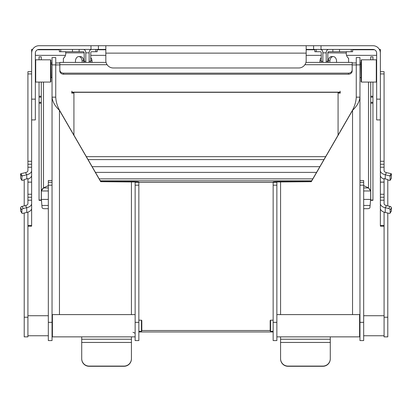 <?xml version="1.0" encoding="UTF-8"?>
<svg xmlns="http://www.w3.org/2000/svg" width="412" height="412" viewBox="0 0 412 412"><rect width="100%" height="100%" fill="white"/><g stroke="black" fill="none" stroke-linecap="round" stroke-linejoin="round"><path stroke-width="0.62" d="M340.302 92.947L338.077 92.937L338.077 135.177M71.92 92.937L71.92 92.159L340.08 92.159L340.08 92.937M71.92 92.159L71.92 91.134L71.698 93.076L73.923 93.076L71.698 92.947M340.08 92.159L340.08 91.134L340.302 93.076L338.077 93.076M73.923 93.076L73.923 135.177M372.948 200.052L370.723 200.052L370.723 200.33L372.948 200.33L372.948 103.221L370.723 103.221L370.723 96.269L372.948 96.269L372.948 103.221M370.723 59.812L370.723 56.841L372.948 56.841L372.948 59.812M372.948 82.07L372.948 96.269M370.723 200.052L370.723 103.221M370.723 82.07L370.723 96.269M39.052 200.052L39.052 200.33L41.277 200.33L41.277 200.052L39.052 200.052L39.052 96.269L41.277 96.269L41.277 200.052M39.052 82.07L39.052 96.269M39.052 59.812L39.052 56.841L41.277 56.841L41.277 59.812M41.277 82.07L41.277 96.269M48.328 185.627L43.554 187.939L48.328 187.939M368.446 187.893L363.672 185.627M50.923 62.969L52.036 62.969M55.744 62.969L59.828 62.969M352.172 62.969L356.256 62.969M359.964 62.969L361.077 62.969M363.672 185.58L368.498 187.939L368.498 82.07M352.172 64.916L356.256 64.916M55.744 64.916L59.828 64.916M43.502 82.07L43.502 187.939L48.328 185.58M48.328 208.693L44.321 208.693A2.225 1.082 -0 0 1 42.091 207.617L41.349 199.403L41.349 190.967L43.554 187.893M363.672 187.939L368.498 187.939L370.651 190.967L370.651 199.403L369.909 207.617A2.225 1.082 -0 0 1 367.679 208.693L363.672 208.693M41.591 201.561L41.349 199.403L48.328 199.403M363.672 199.403L370.651 199.403L370.409 201.561M348.464 73.14L348.464 74.217A3.708 3.244 -0 0 0 352.172 70.972L352.172 69.896A3.708 3.244 180 0 1 348.464 73.14L63.536 73.14A3.708 3.244 180 0 1 59.828 69.896L59.828 70.972A3.708 3.244 -0 0 0 63.536 74.217L63.536 73.14M348.464 74.217L63.536 74.217M352.172 69.896L352.172 62.408L305.936 62.408M106.064 62.408L59.828 62.408L59.828 69.896M42.045 189.886L42.312 189.015M43.502 187.939L42.235 189.123L41.416 190.869M41.349 191.194L41.277 192.049M368.498 187.939L370.579 190.864M370.651 191.199L370.723 192.049M369.955 189.886L369.688 189.015M138.849 331.969L273.151 331.969M311.693 180.806L100.307 180.806M273.151 182.289L138.849 182.289M276.859 182.336L273.151 182.336L273.151 340.575L276.859 340.575L276.859 181.975L311.297 181.692L352.543 110.344C357.049 106.054 359.522 101.656 359.964 97.155L359.964 57.582L356.256 57.582L356.256 97.155C356.035 101.543 354.794 105.874 352.543 110.153L311.297 181.501L280.572 181.589A7.421 0.386 0 0 0 273.151 181.975L273.151 182.336L138.849 182.325L138.849 340.575L135.141 340.575L135.141 181.975L100.703 181.692L59.457 110.344C54.951 106.054 52.479 101.656 52.036 97.155L52.036 182.336L48.328 182.336L48.328 340.575L52.036 340.575L52.036 182.336M141.816 330.522L270.184 330.522M52.036 64.875L52.036 57.582L55.744 57.582L55.744 64.875L52.036 64.875L52.036 97.155L55.744 97.155C55.965 101.543 57.206 105.874 59.457 110.153L100.703 181.501L131.428 181.589A7.421 0.386 180 0 1 138.849 181.975L138.849 182.336L135.141 182.336M359.964 180.538L359.964 340.575L363.672 340.575L363.672 180.533L359.964 180.538L363.672 180.533M356.256 97.155L359.964 97.155L359.964 181.393M322.864 366.289L322.864 366.093A7.421 7.411 -0 0 0 330.285 358.682L330.285 358.878A7.421 7.411 180 0 1 322.864 366.289L287.993 366.289A7.421 7.411 180 0 1 280.572 358.878L280.572 339.231L330.285 339.231L330.285 336.867M330.285 358.682L330.285 339.231M280.572 358.682A7.421 7.411 -0 0 0 287.993 366.093L287.993 366.289M322.864 366.093L287.993 366.093M280.572 336.867L280.572 339.231M352.543 110.153L352.543 314.608M89.136 366.289L89.136 366.093A7.421 7.411 180 0 1 81.715 358.682L81.715 358.878A7.421 7.411 0 0 0 89.136 366.289L124.007 366.289A7.421 7.411 0 0 0 131.428 358.878L131.428 358.682A7.421 7.411 180 0 1 124.007 366.093L124.007 366.289M81.715 358.682L81.715 336.867M89.136 366.093L124.007 366.093M131.428 358.682L131.428 336.867M55.744 64.875L55.744 97.155M59.457 110.153L59.457 314.608M132.999 332.263L135.141 333.277M384.082 212.149L384.082 336.867L387.79 336.867L387.79 213.035M387.79 205.918L387.79 179.539L385.251 178.942L385.251 174.75A7.421 4.455 180 0 1 380.369 170.563L380.369 175.249A7.421 4.455 0 0 0 384.082 179.112M384.082 182.145L380.369 182.145L380.369 194.253L384.082 194.253L384.082 178.587L385.251 178.942M387.79 179.993L390.107 180.379L390.133 176.027L385.251 174.75L386.523 172.659A3.708 2.23 180 0 1 384.082 170.563L384.082 71.683L380.369 71.683M384.082 194.253L384.082 203.543A3.708 2.23 180 0 0 386.523 205.639L390.004 206.402A1.483 1.112 31.2 0 1 391.4 207.89L390.133 209.986A1.483 1.112 -148.8 0 0 388.737 208.493L385.251 207.73A7.421 4.455 180 0 1 380.369 203.543L380.369 225.57L384.082 225.57M384.082 226.162L380.369 226.162L380.369 225.57M380.369 208.292L380.369 208.292A7.421 4.455 0 0 0 385.251 212.479L389.433 213.395A0.742 0.556 -148.8 0 0 390.133 212.953L390.133 209.986M380.369 194.253L380.369 203.543M380.369 173.179L380.369 182.094L384.082 182.094M380.369 170.563L380.369 161.272L384.082 161.272M379.375 49.425L380.369 49.425L380.369 99.138L376.661 99.138L376.661 119.913L380.369 119.913L380.369 161.272M390.133 180.296L391.318 178.339M389.886 175.764L391.158 173.668L386.523 172.659M391.158 173.668L391.4 173.931L390.133 176.027M391.4 178.205L391.4 173.931M390.133 212.953L391.4 210.856A0.742 0.556 31.2 0 1 391.338 211.088L390.066 213.184M391.4 210.856L391.4 207.89M376.661 119.913L380.369 119.913L380.369 99.138M326.283 62.408A5.279 3.734 -90 0 1 326.201 61.295L326.201 52.854L322.869 52.854L322.869 61.295A5.279 3.734 90 0 0 322.951 62.408M327.911 62.408A5.279 3.734 -90 0 1 327.823 61.295L327.823 52.854A1.133 0.798 90 0 1 328.627 51.721L339.524 51.721L339.524 49.425M352.631 49.425L352.631 51.721L339.524 51.721M327.823 52.854L346.214 53.004A5.84 4.13 90 0 0 348.614 58.308L348.614 62.408M346.214 52.854A1.133 0.798 90 0 1 347.017 51.721M328.627 49.425A3.43 2.426 -90 0 0 326.201 52.854M316.205 49.425L316.205 51.721L320.443 51.721A1.133 0.798 90 0 1 321.242 52.854L321.242 61.295A5.279 3.734 90 0 0 321.324 62.408M316.205 51.721L314.825 51.721L314.825 49.425M322.869 52.854A3.43 2.426 -90 0 0 320.443 49.425M89.049 62.408A5.279 3.734 -90 0 0 89.131 61.295L89.131 52.854L85.799 52.854L85.799 61.295A5.279 3.734 90 0 1 85.717 62.408M90.676 62.408A5.279 3.734 -90 0 0 90.758 61.295L90.758 52.854A1.133 0.798 -90 0 1 91.557 51.721L97.175 51.721L97.175 49.425M91.557 49.425A3.43 2.426 90 0 0 89.131 52.854M63.386 62.408L63.386 58.308A5.84 4.13 -90 0 0 65.786 53.004L65.786 52.854A1.133 0.798 90 0 0 64.983 51.721M79.14 49.425L79.14 51.721L83.373 51.721A1.133 0.798 -90 0 1 84.177 52.854L84.177 61.295A5.279 3.734 90 0 1 84.089 62.408M79.14 51.721L59.369 51.721L59.369 49.425M85.799 52.854A3.43 2.426 90 0 0 83.373 49.425M48.328 180.533L52.036 180.533L48.328 180.533L48.328 182.336M24.21 205.918L24.21 179.539L27.918 178.587L27.918 203.543A3.708 2.23 0 0 1 25.477 205.639L21.996 206.402A1.483 1.112 148.8 0 0 20.6 207.89L21.867 209.986A1.483 1.112 -31.2 0 1 23.263 208.493L26.749 207.73A7.421 4.455 0 0 0 31.631 203.543L31.631 225.57L27.918 225.57M24.21 213.035L24.21 336.867L27.918 336.867L27.918 212.149M24.21 179.993L21.893 180.379L21.867 176.027L26.749 174.75A7.421 4.455 0 0 0 31.631 170.563L31.631 175.249A7.421 4.455 180 0 1 27.918 179.112M90.99 49.425L98.411 49.425L98.411 45.711L90.99 45.711L90.99 49.425L39.052 49.425A3.708 3.708 0 0 0 35.339 53.133L35.339 99.138L31.631 99.138L31.631 161.272L27.918 161.272L27.918 164.244L31.631 164.244L31.631 161.272M31.631 170.563L31.631 164.244M31.631 175.249L31.631 182.145L27.918 182.094M27.918 182.145L31.631 182.145L31.631 203.543M27.918 226.162L31.631 226.162L31.631 225.57M22.114 175.764L20.842 173.668L25.477 172.659A3.708 2.23 0 0 0 27.918 170.563L27.918 164.244M31.631 71.683L27.918 71.683L27.918 161.272M21.867 180.296L20.682 178.339M20.6 178.205L20.6 173.931L21.867 176.027M20.842 173.668L20.6 173.931M31.631 208.292L31.631 208.292A7.421 4.455 180 0 1 26.749 212.479L22.567 213.395A0.742 0.556 -31.2 0 1 21.867 212.953L21.867 209.986M21.867 212.953L20.6 210.856A0.742 0.556 148.8 0 0 20.662 211.088L21.934 213.184M20.6 210.856L20.6 207.89M31.631 99.138L31.631 53.133A7.421 7.421 0 0 1 39.052 45.711L90.99 45.711M32.625 49.425L31.631 49.425L31.631 53.133M376.661 99.138L376.661 53.133A3.708 3.708 0 0 0 372.948 49.425L321.01 49.425L321.01 45.711L313.589 45.711L313.589 49.425L321.01 49.425M35.339 119.913L31.631 119.913L35.339 119.913L35.339 99.138M105.832 49.425L98.411 49.425L98.411 45.711L313.589 45.711L313.589 49.425L306.168 49.425M380.369 53.133A7.421 7.421 0 0 0 372.948 45.711L321.01 45.711M105.832 53.133L105.832 45.711L306.168 45.711L306.168 60.554A7.421 7.421 0 0 1 298.752 67.975L113.249 67.975A7.421 7.421 0 0 1 105.832 60.554L105.832 53.133L306.168 53.133M35.916 46.407L35.391 46.674M37.482 49.77L59.369 49.77M35.391 52.509L35.391 55.347L65.436 55.347M90.758 55.347L105.832 55.347M306.168 55.347L321.242 55.347M346.564 55.347L376.609 55.347L376.609 52.509M372.948 49.425L372.948 49.77L374.518 49.77M376.084 46.407L376.609 46.674M39.052 49.425L39.052 49.77M52.036 77.621L51.145 77.621L50.923 64.04M50.923 81.7L50.923 60.183L50.552 59.812L50.552 82.07L50.923 81.7M50.552 59.812L35.71 59.812L35.339 60.183M35.339 81.7L35.71 82.07L35.71 59.812M361.077 60.183L361.077 81.7L361.448 82.07L361.448 59.812L361.077 60.183M376.661 60.183L376.29 59.812L376.29 82.07L361.448 82.07M135.141 314.608L52.406 314.608L52.406 336.867L135.141 336.867M141.445 331.299L141.816 330.929L141.816 320.541L141.445 320.17L141.445 331.299L138.849 331.299M92.154 62.408L91.994 60.682A4.712 3.332 -90 0 0 90.758 57.598M82.24 62.408L82.081 60.682L83.708 60.682L83.868 62.408M75.52 62.408L75.473 61.908A4.712 3.332 90 0 1 78.78 56.583A4.712 3.332 90 0 1 82.081 60.682M83.708 60.682A4.712 3.332 -90 0 0 80.402 56.583L78.78 56.583M336.48 62.408L336.527 61.908A4.712 3.332 -90 0 0 333.22 56.583L331.598 56.583A4.712 3.332 90 0 0 328.292 60.682L328.132 62.408M329.76 62.408L329.919 60.682A4.712 3.332 -90 0 1 333.22 56.583M319.846 62.408L320.006 60.682L321.242 60.682M321.242 57.598A4.712 3.332 90 0 0 320.006 60.682M276.859 336.867L359.594 336.867L359.594 314.608L276.859 314.608M270.555 320.17L270.184 320.541L270.184 330.929L270.555 331.299L270.555 320.17L273.151 320.17M340.08 92.334L71.92 92.334M86.345 156.663L325.655 156.663M39.052 103.221L41.277 103.221M323.956 159.604L88.044 159.604M92.139 166.68L319.861 166.68M316.565 172.381L95.435 172.381M369.909 205.454L363.672 205.454M48.328 205.454L42.091 205.454M59.828 64.705L107.099 64.705M304.901 64.705L352.172 64.705M41.349 190.967L48.328 190.967M363.672 190.967L370.651 190.967M39.052 102.346L41.277 102.346M39.052 97.144L41.277 97.144M372.948 102.346L370.723 102.346M372.948 97.144L370.723 97.144M312.816 178.865L99.184 178.865L312.821 178.859M280.572 181.78L280.572 314.608M280.572 342.46L330.285 342.46M356.256 64.875L359.964 64.875M273.151 185.189L276.859 185.189M273.151 322.333L276.859 322.333M131.428 181.78L131.428 314.608M131.428 342.46L81.715 342.46M138.849 322.333L135.141 322.333M138.849 185.189L135.141 185.189M387.79 317.23L384.082 317.23M384.082 167.22L380.369 167.22M384.082 164.244L380.369 164.244M380.369 73.913L384.082 73.913M388.737 208.493L390.004 206.402M385.251 212.479L385.251 207.73L386.523 205.639M380.369 200.201L384.082 200.201M380.369 197.23L384.082 197.23M332.86 51.721L332.86 49.425M326.201 61.295L327.823 61.295M351.256 49.425L351.256 51.721M322.869 61.295L321.242 61.295M95.795 51.721L95.795 49.425M89.131 61.295L90.758 61.295M65.786 52.854L84.177 52.854M85.799 61.295L84.177 61.295M60.744 51.721L60.744 49.425M72.476 49.425L72.476 51.721M48.328 185.189L52.036 185.189M48.328 322.333L52.036 322.333M27.918 317.23L24.21 317.23M26.749 178.942L26.749 174.75L25.477 172.659M31.631 194.253L27.918 194.253M27.918 167.22L31.631 167.22M31.631 73.913L27.918 73.913M23.263 208.493L21.996 206.402M26.749 212.479L26.749 207.73L25.477 205.639M31.631 200.201L27.918 200.201M31.631 197.23L27.918 197.23M97.175 49.77L105.832 49.77M306.168 49.77L314.825 49.77M352.631 49.77L372.948 49.77M359.964 64.262L360.855 64.262L361.077 77.842M91.994 60.682L90.758 60.682M329.919 60.682L328.292 60.682M363.672 182.336L359.964 182.336M359.964 185.189L363.672 185.189M359.964 322.333L363.672 322.333M340.302 92.937L338.077 92.937M73.923 92.937L71.698 92.937M81.715 339.231L131.428 339.231M390.107 180.379L391.379 178.283M52.036 335.754L52.406 335.754M52.036 315.721L52.406 315.721M20.621 178.283L21.893 180.379M52.036 64.262L51.145 64.262M35.71 82.07L50.552 82.07M359.964 77.621L360.855 77.621M376.29 59.812L361.448 59.812M376.661 81.7L376.29 82.07M141.445 320.17L138.849 320.17M27.918 335.754L48.328 335.754M27.918 315.721L48.328 315.721M384.082 315.721L363.672 315.721M384.082 335.754L363.672 335.754M359.964 315.721L359.594 315.721M359.964 335.754L359.594 335.754M270.555 331.299L273.151 331.299"/></g></svg>

